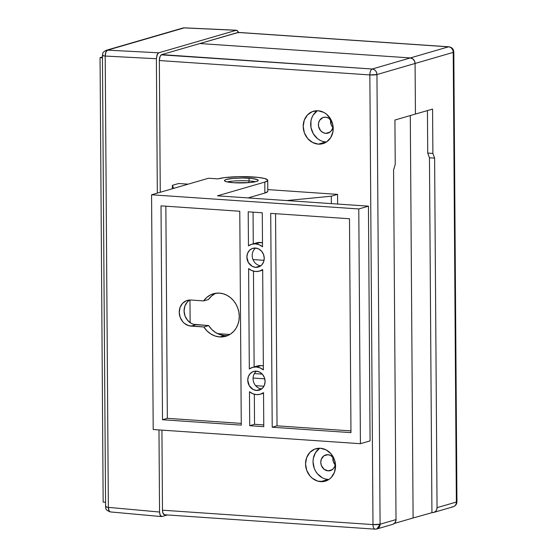 <?xml version="1.0" encoding="UTF-8"?>
<svg xmlns="http://www.w3.org/2000/svg" width="557" height="557" viewBox="0 0 557 557"><rect width="100%" height="100%" fill="white"/><g stroke="black" fill="none" stroke-linecap="round" stroke-linejoin="round"><path stroke-width="0.84" d="M413.106 517.989L432.399 512.551L413.106 517.989L410.293 115.564L413.106 517.989L410.293 115.564L413.106 517.989L394.419 523.42L413.106 517.989M393.158 524.2L395.247 522.424L396.02 519.584L393.576 170.073L395.233 164.371L394.92 120.027L395.233 164.371L393.576 170.073L396.02 519.584L380.09 524.207L376.95 74.547L415.083 63.463L414.714 61.444L412.967 58.986L410.363 57.928L199.859 43.537L237.992 32.452L448.496 46.844L410.363 57.928A5.271 4.637 73.8 0 1 415.083 63.463L415.438 114.067L394.92 120.027L415.438 114.067L415.083 63.463L415.438 114.067L432.573 109.088L432.886 153.426L434.613 158.153L432.886 153.426L432.573 109.088L415.438 114.067L415.083 63.463L453.224 52.386L456.357 502.045L437.05 507.657L434.613 158.153L429.454 157.798L431.933 512.524L429.454 157.798L427.727 153.071L429.454 157.798L434.613 158.153L437.05 507.657L436.709 509.627L435.706 511.249L434.188 512.28L432.399 512.551A5.271 4.637 73.8 0 0 433.833 512.398A5.271 4.637 73.8 0 0 437.05 507.657L456.357 502.045A5.271 0.773 -0.4 0 0 456.942 501.69A5.271 0.773 179.6 0 1 456.357 502.045A5.271 4.637 73.8 0 1 453.14 506.786A5.271 4.637 73.8 0 1 451.706 506.94M427.428 110.578L427.727 153.071L427.428 110.578M238.466 32.417L199.859 43.537L410.363 57.928L199.859 43.537L161.725 54.614L199.859 43.537L410.363 57.928L372.222 69.012L161.251 54.851L160.026 56.64L159.344 60.532L160.263 192.262L159.344 60.532L369.848 74.93L159.344 60.532A5.271 2.395 93.9 0 1 161.725 54.614L372.222 69.012A5.271 4.637 73.8 0 1 376.95 74.547L453.224 52.386A5.271 4.637 -106.2 0 0 448.496 46.844L372.222 69.012C370.76 69.743 369.966 71.721 369.848 74.93A5.271 2.395 -86.1 0 1 372.222 69.012C375.07 69.514 376.65 71.359 376.95 74.547A5.271 0.773 179.6 0 1 369.848 74.93L376.95 74.547L380.09 524.207A5.271 4.637 73.8 0 1 376.873 528.955A5.271 4.637 73.8 0 1 375.432 529.108A5.271 2.395 -86.1 0 1 375.042 529.15A5.271 2.395 -86.1 0 1 372.988 524.59L369.848 74.93L372.988 524.59A5.271 0.773 -0.4 0 0 380.09 524.207L372.988 524.59C373.148 527.716 373.97 529.22 375.432 529.108M432.886 153.426L427.727 153.071L432.886 153.426M448.496 46.844A5.271 2.395 -86.1 0 1 448.893 46.802A5.271 2.395 93.9 0 0 448.496 46.844A5.271 4.637 73.8 0 1 453.224 52.386A5.271 0.773 -0.4 0 0 453.809 52.024A5.271 0.773 179.6 0 1 453.224 52.386L456.357 502.045A5.271 4.637 -106.2 0 1 453.14 506.786C455.591 505.874 456.858 504.176 456.942 501.69L453.809 52.024C453.593 49.072 451.95 47.331 448.893 46.802L238.389 32.41A5.271 2.395 93.9 0 0 237.992 32.452L448.496 46.844M319.753 448.232A16.877 14.837 -106.2 0 0 313.688 466.55A16.877 14.837 -106.2 0 0 328.157 479.473L320.672 481.645A16.877 14.837 73.8 0 1 305.751 466.529A16.877 14.837 73.8 0 1 315.847 448.754A16.877 14.837 73.8 0 1 320.435 448.26L326.186 449.924L331.081 453.878L334.367 459.511L335.558 465.979L334.458 472.287L331.248 477.481L328.985 479.403L323.596 481.527L317.741 481.13L312.317 478.261L310.026 476.033L306.74 470.393L305.549 463.925L306.649 457.617L309.866 452.423L314.705 449.137L320.435 448.26A16.877 14.837 73.8 0 1 335.356 463.382A16.877 14.837 73.8 0 1 325.26 481.157A16.877 14.837 73.8 0 1 320.672 481.645L328.157 479.473A16.877 14.837 -106.2 0 0 328.839 479.5M317.393 110.725A16.877 14.837 -106.2 0 0 311.335 129.043A16.877 14.837 -106.2 0 0 325.796 141.965L318.312 144.138A16.877 14.837 73.8 0 1 303.398 129.022A16.877 14.837 73.8 0 1 313.487 111.24A16.877 14.837 73.8 0 1 318.082 110.752L323.833 112.417L326.437 114.136L330.607 119.024L332.891 125.2L332.933 131.71L330.74 137.572L326.632 141.896L321.236 144.019L318.312 144.138L312.568 142.474L307.673 138.526L304.38 132.886L303.196 126.418L304.296 120.11L307.506 114.916L312.352 111.63L318.082 110.752A16.877 14.837 73.8 0 1 333.002 125.868A16.877 14.837 73.8 0 1 322.907 143.65A16.877 14.837 73.8 0 1 318.312 144.138L325.796 141.965A16.877 14.837 -106.2 0 0 326.486 141.993M327.962 133.123A8.174 7.185 73.8 0 0 332.94 125.492L332.418 128.827L330.858 131.341L328.512 132.935L325.734 133.36A8.174 7.185 73.8 0 1 318.513 126.035A8.174 7.185 73.8 0 1 323.401 117.423A8.174 7.185 73.8 0 1 325.622 117.186A8.174 7.185 73.8 0 1 331.694 121.196L328.407 117.993L325.622 117.186L322.844 117.611L319.607 120.368L318.541 123.208L318.562 126.362L320.581 130.637L322.949 132.552L325.734 133.36L329.967 132.127L325.734 133.36A8.174 7.185 73.8 0 0 327.962 133.123L327.989 133.109M330.607 119.713A8.174 7.185 -106.2 0 0 332.821 127.323L331.06 124.399L330.614 119.699M330.315 470.63A8.174 7.185 73.8 0 0 335.3 462.999L334.771 466.334L333.218 468.848L330.872 470.442L328.094 470.867A8.174 7.185 73.8 0 1 320.867 463.542A8.174 7.185 73.8 0 1 325.754 454.93A8.174 7.185 73.8 0 1 327.982 454.693A8.174 7.185 73.8 0 1 334.047 458.703L330.767 455.501L327.982 454.693L323.951 455.779L321.298 459.226L320.769 462.282L321.347 465.415L324.049 469.224L328.094 470.867L332.32 469.635L328.094 470.867A8.174 7.185 73.8 0 0 330.315 470.63L330.35 470.623M332.968 457.22A8.174 7.185 -106.2 0 0 335.175 464.83L333.413 461.906L332.968 457.206M415.083 63.463L414.714 61.444L413.684 59.683L412.159 58.45L410.363 57.928A5.271 4.637 -106.2 0 1 415.083 63.463M376.873 528.955L392.803 524.325A5.271 4.637 -106.2 0 0 396.02 519.584L380.09 524.207L376.873 528.955L375.042 529.15L164.538 514.759A5.271 2.395 93.9 0 1 162.484 510.198L372.988 524.59L162.484 510.198L161.927 430.129L162.484 510.198L162.909 512.976L164.461 514.745M317.246 110.822L313.138 115.146L311.774 117.938L310.945 121.008L310.987 127.525L313.271 133.694L317.441 138.582L320.045 140.301M322.865 141.443L325.796 141.965M319.607 448.329L315.499 452.653L313.299 458.515L313.034 461.753L314.218 468.221L315.631 471.201L317.511 473.861L322.406 477.809M325.225 478.95L328.157 479.473M264.053 260.321L252.989 259.562L264.053 260.321M262.27 374.123L254.375 373.587L262.27 374.123M255.649 385.667L263.921 386.231L255.649 385.667M178.63 183.511L188.148 184.158L178.63 183.511L172.357 185.335L178.63 183.511M267.778 189.603L337.563 194.379L337.626 204.05L337.563 194.379L331.283 196.203L286.618 200.562L331.283 196.203L337.563 194.379L267.778 189.603M173.687 188.363L172.357 185.335L172.378 188.739L172.357 185.335L173.687 188.363M331.338 203.618L331.283 196.203L331.338 203.618M253.073 378.036L264.777 378.837L253.073 378.036M229.874 334.478L217.571 333.636L229.874 334.478M238.493 32.863L237.588 30.781L236.245 30.287L158.759 52.804L157.429 54.071L156.385 58.722L157.325 193.119L156.385 58.722L105.203 56.055L108.357 507.364L159.553 512.036L159.977 514.814L161.53 516.59L167.49 514.96L161.579 516.597L110.37 511.925A5.271 2.458 95.2 0 1 108.357 507.364A5.271 0.773 179.6 0 1 105.579 506.71A5.271 0.773 179.6 0 1 106.164 506.355M158.975 429.927L159.553 512.036L158.975 429.927M184.13 27.899L107.578 50.144L158.759 52.804L236.245 30.287L184.13 27.899L236.614 30.245L184.492 27.85A5.271 2.325 92.6 0 0 184.13 27.899L182.78 28.052L184.13 27.899A5.271 4.637 -106.2 0 0 182.78 28.052L106.227 50.297A5.271 4.637 73.8 0 1 107.578 50.144L184.13 27.899M236.245 30.287L237.957 31.324L238.382 32.403M161.996 516.555L160.284 515.517L159.553 512.036L108.357 507.364L105.203 56.055L156.385 58.722L157.067 54.83L158.759 52.804L107.578 50.144A5.271 2.486 93 0 0 105.203 56.055L105.851 52.163L107.578 50.144L106.227 50.297C101.082 53.11 103.247 53.82 102.425 55.401A5.271 0.773 179.6 0 1 103.01 55.046C101.834 55.484 102.565 55.818 105.203 56.055A5.271 0.773 179.6 0 1 102.425 55.401L105.579 506.71A5.271 0.773 -0.4 0 0 108.357 507.364L109.054 510.846L110.37 511.925C104.055 509.544 106.387 507.956 105.579 506.71M100.058 57.656L103.156 502.101L105.545 502.268L103.156 502.101L100.058 57.656L102.439 56.967L100.058 57.656L102.446 57.817L100.058 57.656M256.331 366.979A13.974 12.282 73.8 0 1 263.377 369.883L260.015 367.85L256.331 366.979L252.648 367.348L249.313 368.922L248.61 268.606L251.973 270.639L255.663 271.517L259.339 271.148L262.674 269.567L263.377 369.883L262.674 269.567A13.974 12.282 73.8 0 1 259.465 271.113A13.974 12.282 73.8 0 1 248.61 268.606L249.313 368.922A13.974 12.282 73.8 0 1 252.523 367.383A13.974 12.282 73.8 0 1 256.331 366.979L261.156 365.573L256.331 366.979M257.48 365.942L261.156 365.573L263.35 365.942A13.974 12.282 -106.2 0 0 261.156 365.573A13.974 12.282 -106.2 0 0 257.355 365.977L252.523 367.383M255.468 243.869A13.974 12.282 73.8 0 1 262.521 246.779L259.158 244.739L255.468 243.869L251.792 244.238L248.457 245.818L248.213 211.827L262.284 212.788L262.521 246.779L262.284 212.788L248.213 211.827L248.457 245.818A13.974 12.282 73.8 0 1 251.667 244.272A13.974 12.282 73.8 0 1 255.468 243.869L260.293 242.462L255.468 243.869M254.89 243.479L258.434 242.497L262.493 242.831A13.974 12.282 -106.2 0 0 260.293 242.462A13.974 12.282 -106.2 0 0 256.492 242.873L251.667 244.272M215.851 293.233A22.148 19.467 -106.2 0 0 208.478 299.499L203.653 300.898A22.148 19.467 73.8 0 1 213.387 293.755A22.148 19.467 73.8 0 1 219.416 293.114L223.26 293.797L226.964 295.294L230.382 297.556L233.383 300.481L235.855 303.969L237.7 307.882L238.849 312.066L239.259 316.369L238.911 320.616L237.818 324.647L236.022 328.317L233.599 331.464L230.633 333.984L227.242 335.78L223.559 336.776L219.723 336.929L215.162 336.024L210.845 333.984L207.002 330.914L203.834 326.98L208.666 325.58A22.148 19.467 -106.2 0 0 224.548 335.53L219.723 336.929A22.148 19.467 73.8 0 1 203.834 326.98L188.774 325.699L184.534 323.464L182.745 321.723L180.176 317.316L179.25 312.268L180.106 307.339L182.619 303.28L186.4 300.71L190.877 300.028L203.653 300.898L206.765 297.396L210.574 294.848L214.863 293.393L219.416 293.114A22.148 19.467 73.8 0 1 238.995 312.957A22.148 19.467 73.8 0 1 225.745 336.289A22.148 19.467 73.8 0 1 219.723 336.929L224.548 335.53A22.148 19.467 -106.2 0 0 228.105 335.411M249.09 180.934A16.877 2.465 179.6 0 1 255.475 181.735A16.877 2.465 -0.4 0 0 249.09 180.934L249.07 178.24A16.877 2.465 179.6 0 1 258.218 180.364A16.877 2.465 179.6 0 1 233.627 182.724L249.529 182.585L256.352 181.505L258.163 180.572L257.418 179.619L251.848 178.477L242.741 178.017L233.167 178.379L226.344 179.458L225.125 179.911L224.582 180.879L226.588 181.777L233.627 182.724A16.877 2.465 179.6 0 1 224.471 180.6A16.877 2.465 179.6 0 1 249.07 178.24L249.09 180.934A16.877 2.465 -0.4 0 0 227.235 181.93A16.877 2.465 179.6 0 1 249.09 180.934L248.61 182.654L249.09 180.934M255.635 267.339L260.683 265.877L255.635 267.339L252.307 266.378L248.394 262.563L246.89 257.097L247.524 253.449L249.383 250.448L252.182 248.547L255.496 248.039A9.754 8.578 73.8 0 1 264.122 256.784A9.754 8.578 73.8 0 1 258.288 267.061A9.754 8.578 73.8 0 1 255.635 267.339A9.754 8.578 73.8 0 1 247.009 258.601A9.754 8.578 73.8 0 1 252.843 248.325A9.754 8.578 73.8 0 1 255.496 248.039L258.824 249L261.651 251.284L263.552 254.549L264.241 258.288L263.607 261.929L261.748 264.937L258.949 266.838L255.635 267.339M256.492 390.45L261.539 388.988L256.492 390.45L253.17 389.489L249.251 385.667L247.754 380.208L248.387 376.56L250.246 373.559L253.045 371.658L256.359 371.15A9.754 8.578 73.8 0 1 264.986 379.888A9.754 8.578 73.8 0 1 259.144 390.172A9.754 8.578 73.8 0 1 256.492 390.45A9.754 8.578 73.8 0 1 247.865 381.712A9.754 8.578 73.8 0 1 253.7 371.435A9.754 8.578 73.8 0 1 256.359 371.15L259.68 372.111L262.507 374.395L264.415 377.653L265.097 381.392L264.464 385.04L262.605 388.041L259.806 389.942L256.492 390.45M153.203 429.531L360.421 443.699L358.785 208.959L151.567 194.79L153.203 429.531L360.421 443.699L370.078 440.9L368.442 206.153L217.481 195.834L368.442 206.153L358.785 208.959L151.567 194.79L153.203 429.531M241.272 425.123L162.512 419.741L161.015 205.867L239.775 211.249L241.272 425.123L162.512 419.741L167.337 418.335L241.258 423.39L167.337 418.335L162.512 419.741L161.015 205.867L239.775 211.249L241.272 425.123M350.973 432.629L272.213 427.24L270.723 213.366L349.483 218.755L350.973 432.629L272.213 427.24L277.038 425.84L350.966 430.895L277.038 425.84L272.213 427.24L270.723 213.366L349.483 218.755L350.973 432.629M263.774 426.669L249.71 425.701L249.473 391.717L252.836 393.75L256.519 394.628L260.196 394.259L263.538 392.678L263.774 426.669L249.71 425.701L254.535 424.302L254.326 394.259L254.535 424.302L263.76 424.928L254.535 424.302L249.71 425.701L249.473 391.717A13.974 12.282 73.8 0 0 260.328 394.217A13.974 12.282 73.8 0 0 263.538 392.678L263.774 426.669M256.505 371.164A9.754 8.578 -106.2 0 0 253.498 381.649A9.754 8.578 -106.2 0 0 261.658 388.897A9.754 8.578 73.8 0 1 253.498 381.649A9.754 8.578 73.8 0 1 256.505 371.164M255.642 248.053A9.754 8.578 -106.2 0 0 252.641 258.539A9.754 8.578 -106.2 0 0 260.794 265.786A9.754 8.578 73.8 0 1 252.641 258.539A9.754 8.578 73.8 0 1 255.642 248.053M224.548 335.53L219.987 334.625L215.67 332.578L211.827 329.507L208.666 325.58L193.599 324.299L191.392 323.408L187.57 320.317L185.001 315.916L184.075 310.862L184.931 305.932L187.444 301.873L189.206 300.376M189.791 300.007A13.18 11.586 -106.2 0 0 184.506 314.308A13.18 11.586 -106.2 0 0 195.89 324.703L191.058 326.11A13.18 11.586 73.8 0 1 179.403 314.301A13.18 11.586 73.8 0 1 187.291 300.404A13.18 11.586 73.8 0 1 190.877 300.028L203.653 300.898L208.478 299.499L211.59 295.997L215.399 293.448M267.715 180.294L267.792 191.253A26.367 3.85 -0.4 0 1 264.867 193.042L264.791 182.083A26.367 3.85 179.6 0 0 267.715 180.294A26.367 3.85 179.6 0 0 247.545 176.694A26.367 3.85 179.6 0 0 217.905 178.881L208.527 178.24L151.567 194.79L208.527 178.24L217.905 178.881L224.311 177.655L238.361 176.673L257.759 177.356L264.408 178.456L267.541 179.869L267.625 180.621L264.791 182.083L217.481 195.834L264.791 182.083L264.867 193.042L248.06 197.923L264.867 193.042L267.701 191.573M358.785 208.959L368.442 206.153L370.078 440.9L360.421 443.699L358.785 208.959M189.972 300L190.132 322.635L189.972 300M165.854 206.194L167.337 418.335L165.854 206.194M275.562 213.7L277.038 425.84L275.562 213.7M208.666 325.58L195.89 324.703L191.058 326.11L203.834 326.98L208.666 325.58M253.275 243.806L253.059 212.161L253.275 243.806M254.138 366.917L253.47 271.148L254.138 366.917M453.14 506.786L433.833 512.398M263.545 393.284L260.328 394.217M262.681 270.173L259.465 271.113"/></g></svg>
